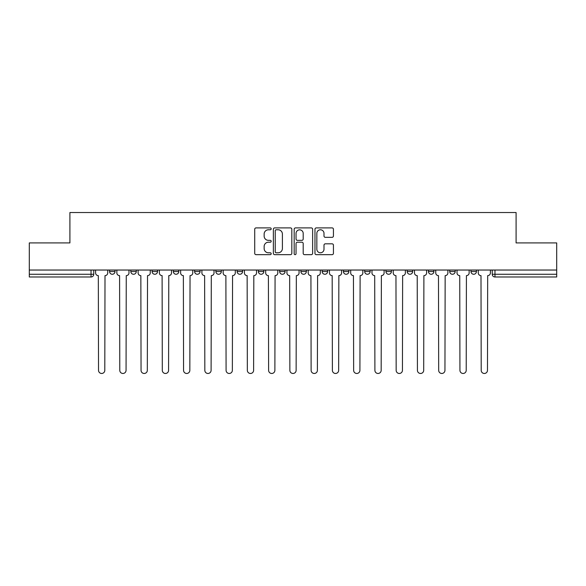 <?xml version="1.0" encoding="UTF-8"?>
<svg xmlns="http://www.w3.org/2000/svg" width="586" height="586" viewBox="0 0 586 586"><rect width="100%" height="100%" fill="white"/><g stroke="black" fill="none" stroke-linecap="round" stroke-linejoin="round"><path stroke-width="0.88" d="M271.193 228.84A0.938 0.938 0 0 0 270.263 227.903L256.045 227.903A1.34 1.34 0 0 0 254.712 229.243L254.712 253.32A1.34 1.34 0 0 0 256.045 254.661L270.263 254.661A0.938 0.938 0 0 0 271.193 253.723A0.938 0.938 0 0 0 270.263 252.786L268.417 252.786A4.278 4.278 0 0 1 264.14 248.508L264.14 246.501A4.278 4.278 0 0 1 268.417 242.216L270.263 242.216A0.938 0.938 0 0 0 271.193 241.285A0.938 0.938 0 0 0 270.263 240.348L268.417 240.348A4.278 4.278 0 0 1 264.14 236.063L264.14 234.056A4.278 4.278 0 0 1 268.417 229.778L270.263 229.778A0.938 0.938 0 0 0 271.193 228.84M343.425 270.036L343.425 271.538L348.875 271.538A2.725 2.725 0 0 1 346.15 274.263A2.725 2.725 0 0 1 343.425 271.538L343.425 270.036M279.647 270.036L279.647 271.538L285.096 271.538A2.725 2.725 0 0 1 282.371 274.263A2.725 2.725 0 0 1 279.647 271.538L279.647 270.036M237.125 270.036L237.125 271.538L242.575 271.538A2.725 2.725 0 0 1 239.85 274.263A2.725 2.725 0 0 1 237.125 271.538L237.125 270.036M215.868 270.036L215.868 271.538L221.318 271.538A2.725 2.725 0 0 1 218.593 274.263A2.725 2.725 0 0 1 215.868 271.538L215.868 270.036M173.346 270.036L173.346 271.538L178.796 271.538A2.725 2.725 0 0 1 176.071 274.263A2.725 2.725 0 0 1 173.346 271.538L173.346 270.036M332.094 237.337A1.34 1.34 0 0 0 333.434 235.997L333.434 229.243A1.34 1.34 0 0 0 332.094 227.903L316.308 227.903A1.34 1.34 0 0 0 314.968 229.243L314.968 253.32A1.34 1.34 0 0 0 316.308 254.661L332.094 254.661A1.34 1.34 0 0 0 333.434 253.32L333.434 245.16A1.34 1.34 0 0 0 332.094 243.827L325.34 243.827A1.34 1.34 0 0 0 323.999 245.16L323.999 249.211A3.582 3.582 0 0 1 320.425 252.786A3.582 3.582 0 0 1 316.843 249.211L316.843 233.36A3.582 3.582 0 0 1 320.425 229.778A3.582 3.582 0 0 1 323.999 233.36L323.999 235.997A1.34 1.34 0 0 0 325.34 237.337L332.094 237.337M29.3 270.036L29.3 242.919L69.91 242.919L69.91 212.528L516.09 212.528L516.09 242.919L556.7 242.919L556.7 270.036L29.3 270.036L29.3 274.263L93.76 274.263L93.76 270.036L93.76 274.263A2.725 2.725 0 0 1 91.035 276.988L29.3 276.988L29.3 274.263M291.828 229.243A1.34 1.34 0 0 0 290.495 227.903L274.709 227.903A1.34 1.34 0 0 0 273.369 229.243L273.369 253.32A1.34 1.34 0 0 0 274.709 254.661L290.495 254.661A1.34 1.34 0 0 0 291.828 253.32L291.828 229.243M295.505 227.903L311.291 227.903A1.34 1.34 0 0 1 312.631 229.243L312.631 253.32A1.34 1.34 0 0 1 311.291 254.661L304.537 254.661A1.34 1.34 0 0 1 303.196 253.32L303.196 243.556A1.34 1.34 0 0 0 301.863 242.216L297.38 242.216A1.34 1.34 0 0 0 296.04 243.556L296.04 253.723A0.938 0.938 0 0 1 295.11 254.661A0.938 0.938 0 0 1 294.172 253.723L294.172 229.243A1.34 1.34 0 0 1 295.505 227.903M492.24 270.036L492.24 274.263L556.7 274.263L556.7 276.988L494.965 276.988A2.725 2.725 0 0 1 492.24 274.263M556.7 270.036L556.7 274.263M476.433 270.036L476.433 271.538A2.725 2.725 0 0 1 473.708 274.263A2.725 2.725 0 0 1 470.983 271.538L476.433 271.538A2.725 2.725 0 0 1 473.708 274.263M470.983 270.036L470.983 271.538M455.175 270.036L455.175 271.538A2.725 2.725 0 0 1 452.443 274.263A2.725 2.725 0 0 1 449.718 271.538L455.175 271.538M449.718 270.036L449.718 271.538M433.911 270.036L433.911 271.538A2.725 2.725 0 0 1 431.186 274.263A2.725 2.725 0 0 1 428.461 271.538L433.911 271.538M428.461 270.036L428.461 271.538M412.654 270.036L412.654 271.538A2.725 2.725 0 0 1 409.929 274.263A2.725 2.725 0 0 1 407.204 271.538L412.654 271.538M407.204 270.036L407.204 271.538M391.397 270.036L391.397 271.538A2.725 2.725 0 0 1 388.665 274.263A2.725 2.725 0 0 1 385.94 271.538A2.725 2.725 0 0 0 388.665 274.263M385.94 270.036L385.94 271.538L391.397 271.538M370.132 270.036L370.132 271.538A2.725 2.725 0 0 1 367.407 274.263A2.725 2.725 0 0 1 364.682 271.538A2.725 2.725 0 0 0 367.407 274.263M364.682 270.036L364.682 271.538L370.132 271.538M348.875 270.036L348.875 271.538A2.725 2.725 0 0 1 346.15 274.263M327.618 270.036L327.618 271.538A2.725 2.725 0 0 1 324.886 274.263A2.725 2.725 0 0 1 322.161 271.538L327.618 271.538M322.161 270.036L322.161 271.538M306.353 270.036L306.353 271.538A2.725 2.725 0 0 1 303.629 274.263A2.725 2.725 0 0 1 300.904 271.538L306.353 271.538L306.353 270.036M300.904 270.036L300.904 271.538M285.096 270.036L285.096 271.538M263.839 270.036L263.839 271.538A2.725 2.725 0 0 1 261.114 274.263A2.725 2.725 0 0 1 258.382 271.538L263.839 271.538L263.839 270.036M258.382 270.036L258.382 271.538M242.575 270.036L242.575 271.538L242.575 270.036M221.318 271.538L221.318 270.036L221.318 271.538A2.725 2.725 0 0 1 218.593 274.263M200.06 270.036L200.06 271.538A2.725 2.725 0 0 1 197.335 274.263A2.725 2.725 0 0 1 194.603 271.538A2.725 2.725 0 0 0 197.335 274.263A2.725 2.725 0 0 0 200.06 271.538L200.06 270.036M194.603 270.036L194.603 271.538L200.06 271.538M178.796 270.036L178.796 271.538M157.539 270.036L157.539 271.538A2.725 2.725 0 0 1 154.814 274.263A2.725 2.725 0 0 1 152.089 271.538A2.725 2.725 0 0 0 154.814 274.263A2.725 2.725 0 0 0 157.539 271.538L152.089 271.538L152.089 270.036M130.825 270.036L130.825 271.538L136.282 271.538L136.282 270.036L136.282 271.538A2.725 2.725 0 0 1 133.557 274.263A2.725 2.725 0 0 1 130.825 271.538A2.725 2.725 0 0 0 133.557 274.263M109.567 270.036L109.567 271.538L115.017 271.538L115.017 270.036L115.017 271.538A2.725 2.725 0 0 1 112.292 274.263A2.725 2.725 0 0 1 109.567 271.538A2.725 2.725 0 0 0 112.292 274.263M276.182 229.778A0.938 0.938 0 0 0 275.244 230.716L275.244 251.848A0.938 0.938 0 0 0 276.182 252.786L278.116 252.786A4.278 4.278 0 0 0 282.401 248.508L282.401 234.056A4.278 4.278 0 0 0 278.116 229.778L276.182 229.778M303.196 233.426A3.582 3.582 0 0 0 299.622 229.844A3.582 3.582 0 0 0 296.04 233.426L296.04 239.007A1.34 1.34 0 0 0 297.38 240.348L301.863 240.348A1.34 1.34 0 0 0 303.196 239.007L303.196 233.426M95.599 272.9L95.599 270.036L95.599 272.9A2.725 2.725 48.4 0 0 98.323 275.625L98.529 370.337A3.135 3.135 48.4 0 0 101.664 373.472A3.135 3.135 48.4 0 0 104.799 370.337L105.004 275.625A2.725 2.725 48.4 0 0 107.729 272.9L107.729 270.036M98.323 275.625L98.529 370.337M104.799 370.337L105.004 275.625M116.856 272.9L116.856 270.036L116.856 272.9A2.725 2.725 48.4 0 0 119.588 275.625L119.786 370.337A3.135 3.135 48.4 0 0 122.921 373.472A3.135 3.135 48.4 0 0 126.056 370.337L126.261 275.625A2.725 2.725 48.4 0 0 128.986 272.9L128.986 270.036M138.12 272.9L138.12 270.036L138.12 272.9A2.725 2.725 48.4 0 0 140.845 275.625L141.05 370.337A3.135 3.135 48.4 0 0 144.185 373.472A3.135 3.135 48.4 0 0 147.32 370.337L147.526 275.625A2.725 2.725 48.4 0 0 150.25 272.9L150.25 270.036M119.588 275.625L119.786 370.337M126.056 370.337L126.261 275.625M140.845 275.625L141.05 370.337M147.32 370.337L147.526 275.625M159.377 272.9L159.377 270.036L159.377 272.9A2.725 2.725 48.4 0 0 162.102 275.625L162.307 370.337A3.135 3.135 48.4 0 0 165.442 373.472A3.135 3.135 48.4 0 0 168.578 370.337L168.783 275.625A2.725 2.725 48.4 0 0 171.508 272.9L171.508 270.036M180.635 272.9L180.635 270.036L180.635 272.9A2.725 2.725 48.4 0 0 183.367 275.625L183.565 370.337A3.135 3.135 48.4 0 0 186.7 373.472A3.135 3.135 48.4 0 0 189.835 370.337L190.04 275.625A2.725 2.725 48.4 0 0 192.765 272.9L192.765 270.036M201.899 272.9L201.899 270.036L201.899 272.9A2.725 2.725 48.4 0 0 204.624 275.625L204.829 370.337A3.135 3.135 48.4 0 0 207.964 373.472A3.135 3.135 48.4 0 0 211.099 370.337L211.304 275.625A2.725 2.725 48.4 0 0 214.029 272.9L214.029 270.036M162.102 275.625L162.307 370.337M168.578 370.337L168.783 275.625M183.367 275.625L183.565 370.337M189.835 370.337L190.04 275.625M204.624 275.625L204.829 370.337M211.099 370.337L211.304 275.625M223.156 272.9L223.156 270.036L223.156 272.9A2.725 2.725 48.4 0 0 225.881 275.625L226.086 370.337A3.135 3.135 48.4 0 0 229.221 373.472A3.135 3.135 48.4 0 0 232.356 370.337L232.561 275.625A2.725 2.725 48.4 0 0 235.286 272.9L235.286 270.036M225.881 275.625L226.086 370.337M232.356 370.337L232.561 275.625M244.413 272.9L244.413 270.036L244.413 272.9A2.725 2.725 48.4 0 0 247.145 275.625L247.343 370.337A3.135 3.135 48.4 0 0 250.478 373.472A3.135 3.135 48.4 0 0 253.613 370.337L253.819 275.625A2.725 2.725 48.4 0 0 256.543 272.9L256.543 270.036M247.145 275.625L247.343 370.337M253.613 370.337L253.819 275.625M265.678 272.9L265.678 270.036L265.678 272.9A2.725 2.725 48.4 0 0 268.403 275.625L268.608 370.337A3.135 3.135 48.4 0 0 271.743 373.472A3.135 3.135 48.4 0 0 274.878 370.337L275.076 275.625A2.725 2.725 48.4 0 0 277.808 272.9L277.808 270.036M268.403 275.625L268.608 370.337M274.878 370.337L275.076 275.625M286.935 272.9L286.935 270.036L286.935 272.9A2.725 2.725 48.4 0 0 289.66 275.625L289.865 370.337A3.135 3.135 48.4 0 0 293 373.472A3.135 3.135 48.4 0 0 296.135 370.337L296.34 275.625A2.725 2.725 48.4 0 0 299.065 272.9L299.065 270.036M289.66 275.625L289.865 370.337M296.135 370.337L296.34 275.625M308.192 272.9L308.192 270.036L308.192 272.9A2.725 2.725 48.4 0 0 310.924 275.625L311.122 370.337A3.135 3.135 48.4 0 0 314.257 373.472A3.135 3.135 48.4 0 0 317.392 370.337L317.597 275.625A2.725 2.725 48.4 0 0 320.322 272.9L320.322 270.036M310.924 275.625L311.122 370.337M317.392 370.337L317.597 275.625M329.457 272.9L329.457 270.036L329.457 272.9A2.725 2.725 48.4 0 0 332.181 275.625L332.387 370.337A3.135 3.135 48.4 0 0 335.522 373.472A3.135 3.135 48.4 0 0 338.657 370.337L338.855 275.625A2.725 2.725 48.4 0 0 341.587 272.9L341.587 270.036M332.181 275.625L332.387 370.337M338.657 370.337L338.855 275.625M350.714 272.9L350.714 270.036L350.714 272.9A2.725 2.725 48.4 0 0 353.439 275.625L353.644 370.337A3.135 3.135 48.4 0 0 356.779 373.472A3.135 3.135 48.4 0 0 359.914 370.337L360.119 275.625A2.725 2.725 48.4 0 0 362.844 272.9L362.844 270.036M353.439 275.625L353.644 370.337M359.914 370.337L360.119 275.625M371.971 272.9L371.971 270.036L371.971 272.9A2.725 2.725 48.4 0 0 374.696 275.625L374.901 370.337A3.135 3.135 48.4 0 0 378.036 373.472A3.135 3.135 48.4 0 0 381.171 370.337L381.376 275.625A2.725 2.725 48.4 0 0 384.101 272.9L384.101 270.036M374.696 275.625L374.901 370.337M381.171 370.337L381.376 275.625M393.235 272.9L393.235 270.036L393.235 272.9A2.725 2.725 48.4 0 0 395.96 275.625L396.165 370.337A3.135 3.135 48.4 0 0 399.3 373.472A3.135 3.135 48.4 0 0 402.435 370.337L402.633 275.625A2.725 2.725 48.4 0 0 405.365 272.9L405.365 270.036M395.96 275.625L396.165 370.337M402.435 370.337L402.633 275.625M414.492 272.9L414.492 270.036L414.492 272.9A2.725 2.725 48.4 0 0 417.217 275.625L417.422 370.337A3.135 3.135 48.4 0 0 420.558 373.472A3.135 3.135 48.4 0 0 423.693 370.337L423.898 275.625A2.725 2.725 48.4 0 0 426.623 272.9L426.623 270.036M417.217 275.625L417.422 370.337M423.693 370.337L423.898 275.625M435.75 272.9L435.75 270.036L435.75 272.9A2.725 2.725 48.4 0 0 438.475 275.625L438.68 370.337A3.135 3.135 48.4 0 0 441.815 373.472A3.135 3.135 48.4 0 0 444.95 370.337L445.155 275.625A2.725 2.725 48.4 0 0 447.88 272.9L447.88 270.036M438.475 275.625L438.68 370.337M444.95 370.337L445.155 275.625M457.014 272.9L457.014 270.036L457.014 272.9A2.725 2.725 48.4 0 0 459.739 275.625L459.944 370.337A3.135 3.135 48.4 0 0 463.079 373.472A3.135 3.135 48.4 0 0 466.214 370.337L466.412 275.625A2.725 2.725 48.4 0 0 469.144 272.9L469.144 270.036M459.739 275.625L459.944 370.337M466.214 370.337L466.412 275.625M478.271 272.9L478.271 270.036L478.271 272.9A2.725 2.725 48.4 0 0 480.996 275.625L481.201 370.337A3.135 3.135 48.4 0 0 484.336 373.472A3.135 3.135 48.4 0 0 487.471 370.337L487.677 275.625A2.725 2.725 48.4 0 0 490.401 272.9L490.401 270.036M480.996 275.625L481.201 370.337M487.471 370.337L487.677 275.625M91.035 270.036L91.035 276.988M494.965 270.036L494.965 276.988"/></g></svg>
